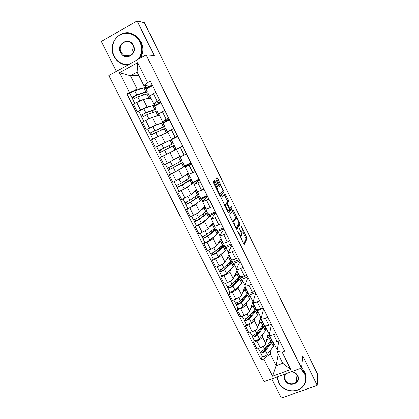 <?xml version="1.0" encoding="UTF-8"?>
<svg xmlns="http://www.w3.org/2000/svg" width="419" height="419" viewBox="0 0 419 419"><rect width="100%" height="100%" fill="white"/><g stroke="black" fill="none" stroke-linecap="round" stroke-linejoin="round"><path stroke-width="0.63" d="M237.746 231.346L243.559 243.549L244.246 244.277L247.079 238.49L241.354 226.365L240.867 225.893L241.821 228.177C242.659 229.952 243.051 231.298 242.994 232.21L242.69 232.859C242.276 233.247 241.559 232.461 240.527 230.502L239.343 228.549L240.291 230.921C241.145 232.723 241.543 234.09 241.48 235.028L241.166 235.708C240.742 236.112 240.003 235.321 238.956 233.325L237.746 231.346M214.957 181.134L214.209 180.27L213.088 181.343L213.402 182.642L219.734 195.432L220.478 196.27L224.144 191.981L217.707 178.457L216.979 177.609L215.654 178.939L218.655 185.481L219.383 186.324L220.006 185.664C220.556 184.873 223.154 189.77 222.871 191.064L220.373 194.034C219.823 194.903 217.142 189.896 217.435 188.534L217.99 187.749L217.634 186.544L214.957 181.134L213.884 181.642L213.47 180.977M146.158 54.931L154.208 55.523L137.123 20.95L144.429 22.746L317.691 374.361L317.225 385.349L302.67 355.899L301.481 368.05L146.158 54.931L108.867 75.52L264.138 381.678L301.481 368.05M229.67 214.837L230.01 216.183L236.243 228.769L236.945 229.528L240.035 224.196L233.676 210.809L232.99 210.034L229.67 214.837M228.02 212.171L221.379 198.25L225.013 193.887L228.313 199.947L228.638 201.225L227.229 203.1L229.329 207.85L230.036 208.641L231.435 206.698L232.168 208.096L228.743 212.967L228.02 212.171M271.706 378.917L281.364 398.05L317.225 385.349M137.123 20.95L101.309 41.429L116.414 71.35M272.518 341.49L272.591 341.632C273.214 342.333 274.686 342.271 277.001 341.443L279.415 340.527M263.268 333.561L262.446 336.782C261.791 338.301 259.942 339.715 256.899 341.019L260.325 347.812C263.362 346.518 265.201 345.094 265.84 343.543L268.427 332.576L269.59 332.126M260.325 347.812L257.051 349.058L253.631 342.276L254.207 340.218M275.995 333.655L273.581 334.587C271.261 335.42 269.799 335.504 269.187 334.828L271.381 324.395M263.362 324.437L263.886 324.227M256.899 341.019L253.631 342.276M265.546 325.924L264.96 326.909M264.462 325.38L264.53 325.516C265.122 326.15 266.578 326.04 268.893 325.191L271.308 324.248M246.136 324.206L245.492 326.155L248.944 332.99L252.212 331.712C255.26 330.397 257.119 329.004 257.8 327.527L260.723 317.157L261.367 316.9M267.856 317.319L265.442 318.272C263.127 319.137 261.681 319.262 261.1 318.655L263.624 308.824M255.548 309.201L256.234 308.929M255.302 317.66L254.38 320.713C253.678 322.153 251.809 323.536 248.76 324.861L245.492 326.155M263.336 308.243L257.444 310.599L257.203 311.39M256.344 309.143L256.402 309.264C256.967 309.835 258.403 309.678 260.718 308.803L263.132 307.839M237.992 308.07L237.285 309.898L240.763 316.79L244.036 315.481C247.084 314.145 248.97 312.778 249.698 311.385L252.976 301.612M259.654 300.852L257.24 301.832C254.925 302.717 253.495 302.89 252.945 302.345L255.805 293.132M248.247 293.619L249.415 293.143M247.283 301.633L246.252 304.513C245.508 305.875 243.607 307.232 240.558 308.578L237.285 309.898M255.543 292.603L249.651 295.013L249.384 295.756M248.158 292.771L248.216 292.881C248.745 293.384 250.164 293.185 252.479 292.284L254.893 291.294M229.79 291.797L229.015 293.515L232.519 300.46L235.792 299.119C238.846 297.762 240.757 296.427 241.527 295.107L244.963 286.381M251.384 284.255L248.97 285.25C246.66 286.167 245.246 286.387 244.727 285.91L247.928 277.315M240.537 278.064L246.959 275.372M239.197 285.475L238.055 288.183C237.264 289.466 235.342 290.796 232.283 292.158L229.015 293.515M247.692 276.844L241.8 279.305L241.506 280.002M239.909 276.268L239.956 276.362C240.454 276.802 241.857 276.556 244.167 275.623L246.582 274.613M221.515 275.398L220.672 276.99L224.212 283.998L227.48 282.626C230.539 281.249 232.477 279.939 233.294 278.703L237.06 270.574M243.046 267.516L240.632 268.537C238.322 269.48 236.924 269.742 236.442 269.338L239.987 261.377M232.707 262.409L239.134 259.654M231.047 269.187L229.79 271.721C228.957 272.926 227.009 274.22 223.945 275.608L220.672 276.99M239.778 260.958L233.886 263.478L233.566 264.122M231.587 259.628L231.628 259.712C232.095 260.079 233.483 259.785 235.787 258.832L238.207 257.795M213.177 258.863L212.265 260.34L215.832 267.401L219.106 265.997C222.17 264.599 224.128 263.321 224.993 262.163L229.099 254.647M234.64 250.635L232.226 251.683C229.916 252.652 228.538 252.966 228.088 252.626L231.985 245.314M224.82 246.629L231.241 243.821M222.84 252.767L221.462 255.124C220.577 256.25 218.603 257.512 215.539 258.921L212.265 260.34M231.807 244.947L225.909 247.524L225.563 248.121M223.201 242.852L223.238 242.926C223.667 243.224 225.034 242.884 227.344 241.899L229.759 240.836M204.771 242.198L203.791 243.549L207.384 250.667L210.657 249.232C213.727 247.812 215.712 246.566 216.623 245.487L221.07 238.589M226.16 233.619L223.746 234.692C221.442 235.688 220.08 236.049 219.666 235.782L223.919 229.12M216.869 230.733L223.29 227.857M214.575 236.206L213.062 238.39C212.134 239.432 210.134 240.668 207.065 242.093L203.791 243.549M223.767 228.816L217.875 231.445L217.498 231.99M214.743 225.941L214.774 225.998C215.172 226.229 216.518 225.836 218.823 224.825L221.242 223.741M196.291 225.391L195.244 226.616L198.868 233.797L202.141 232.325C205.216 230.885 207.227 229.67 208.185 228.674L212.978 222.41M217.613 216.461L215.198 217.561C212.899 218.582 211.553 218.996 211.171 218.797L215.79 212.8M208.856 214.711L215.282 211.778M206.253 219.509L204.592 221.52C203.618 222.479 201.591 223.683 198.517 225.134L195.244 226.616M215.665 212.553L209.369 215.733M206.216 208.887L206.242 208.934C206.604 209.091 207.934 208.646 210.238 207.609L212.653 206.499M187.749 208.453L186.628 209.547L190.284 216.785L193.552 215.282C196.631 213.821 198.674 212.632 199.68 211.726L204.823 206.101M208.997 199.161L202.613 201.67L207.599 196.354M200.78 198.564L207.206 195.568M197.888 202.665L196.055 204.509L186.628 209.547M207.505 196.16L201.172 199.344M197.621 191.693L203.99 189.11M191.179 179.363L193.101 183.208L184.166 188.985L179.133 191.373L177.939 192.337L181.626 199.633L191.101 194.636L196.605 189.66M200.303 181.715L193.976 184.402L199.339 179.772M192.646 182.291L199.067 179.227M189.514 185.648L187.45 187.361L177.939 192.337M199.271 179.641L192.913 182.831M188.953 174.351L195.259 171.581M170.491 174.115L169.176 174.98L172.895 182.338L182.454 177.405L188.32 173.094M191.541 164.117L185.271 166.992L191.012 163.059M184.444 165.887L190.865 162.761M181.286 168.391L178.772 170.067L169.176 174.98M190.975 162.986L184.59 166.181M180.212 156.868L186.45 153.899M163.661 155.748L160.341 157.476L164.091 164.897L179.971 156.392M182.7 146.372L176.493 149.431L182.621 146.21M176.174 149.358L182.595 146.168M182.616 146.2L160.341 157.476M177.745 136.432L171.392 139.234L177.567 136.07M171.324 139.658L177.761 136.453M157.214 146.414L169.171 140.622M177.797 136.531L171.376 139.757M173.785 128.481L167.642 131.734M167.972 132.394L161.195 135.049L151.432 139.831L155.213 147.315M169.25 119.368L162.499 121.442L168.611 118.085M162.829 122.662L169.292 119.452M147.75 129.089L156.072 124.841L158.864 123.94M169.428 119.724L163.007 123.018M164.798 110.433L158.722 113.895M159.456 115.361L152.296 117.32L142.45 122.029L146.262 129.581M160.681 102.163L153.527 103.498L159.576 99.947M154.26 105.53L160.755 102.315M156.03 109.071L154.04 105.096L143.79 108.699L138.762 111.339L137.233 111.695L147.127 107.023L149.782 106.468M160.985 102.786L154.569 106.148M155.727 92.227L149.724 95.899M150.877 98.198L143.324 99.439L133.389 104.08L137.233 111.695M153.914 103.503L154.862 105.405M162.85 121.379L163.4 122.479M171.711 139.108L171.869 139.417M185.083 165.851L185.538 166.762M193.379 182.448L194.212 184.114M201.607 198.91L202.812 201.319M209.772 215.24L211.344 218.383M217.875 231.445L219.802 235.31M225.909 247.524L228.198 252.097M233.886 263.478L236.52 268.747M241.8 279.305L244.775 285.266M249.651 295.013L252.956 301.622M257.444 310.599L260.723 317.157M265.175 326.066L268.427 332.576M271.166 349.336L270.176 353.997L276.063 365.719L282.746 363.242L276.865 351.478L278.913 340.715M272.764 341.82L272.659 342.302M278.195 354.139L276.063 365.719L272.512 376.21L263.834 359.01L270.176 353.997M273.146 342.014L277.142 350.012M276.865 351.478L282.128 352.133L290.802 369.516L272.512 376.21M152.039 84.821L143.869 85.565L137.133 72.105L130.461 75.75L137.191 89.153L126.868 93.814L261.304 359.963L263.834 359.01M129.398 92.452L119.436 72.702L137.704 62.646L147.671 82.627L143.869 85.565M282.128 352.133L284.716 351.164L150.253 81.239L147.671 82.627M138.809 75.446L130.461 75.75L119.436 72.702M137.191 89.153L140.779 88.77M145.623 88.257L152.149 85.041M144.901 85.471L146.262 88.189M262.221 356.103L261.304 359.963M129.749 93.458L126.868 93.814M152.479 85.706L146.063 89.142M212.098 231.178L211.773 230.534M204.079 215.183L203.398 213.816M195.762 198.585L194.95 196.967M187.293 181.684L186.434 179.976M178.751 164.646L177.845 162.844M170.135 147.462L169.197 145.587M161.415 130.063L160.503 128.251M152.621 112.522L151.746 110.773M143.754 94.835L142.91 93.144M290.802 369.516L282.746 363.242M137.133 72.105L137.704 62.646M239.972 236.306L240.862 235.845M241.271 233.43L242.402 232.99M243.659 243.743L246.032 238.95L242.983 232.257M236.049 218.21L232.404 210.888M236.41 229.078L238.961 224.731L238.762 223.736M235.913 227.182L236.405 227.716L239.118 223.133L238.144 220.724C237.123 218.781 236.395 217.969 235.96 218.299L233.964 221.567C233.907 222.494 234.3 223.851 235.148 225.642L235.913 227.182L235.536 227.349M235.148 218.66L235.96 218.299M232.896 222.012L234.902 218.776M226.223 204.043L226.192 203.508L227.617 201.628L224.364 194.657M228.271 212.606L231.099 208.625L230.796 207.588M225.783 204.933L225.7 205.163C225.401 206.541 228.093 211.611 228.606 210.631L229.429 209.448L227.318 204.676L226.6 203.87L225.783 204.933L224.694 205.446M225.595 204.331L226.6 203.87M224.704 205.425L225.532 204.362M216.45 188.796L216.916 188.251L216.56 187.047L213.884 181.642M219.074 186.104L220.006 185.664M219.98 185.68L216.256 178.305M220.069 195.998L223.065 192.551L222.761 191.315M267.018 338.557L267.977 336.305L267.615 336.012M267.6 337.798L267.322 337.253M269.401 335.787L271.109 339.207L270.637 341.139L264.667 349.064C262.718 350.839 261.042 351.478 259.639 350.981L259.602 350.902M267.846 335.043L269.312 335.614L268.83 337.525L266.557 340.495M270.444 341.401L270.25 343.114L264.284 351.07C263.347 351.923 262.545 352.227 261.87 351.986L261.472 351.054M265.421 348.069L264.913 350.232M270.255 343.109L269.815 342.229M271.098 340.38L271.957 340.898L271.491 342.842L265.541 350.803C263.593 352.578 261.917 353.217 260.513 352.714L259.88 351.164M272.046 341.076L273.748 344.481L273.298 346.445L267.385 354.474C265.447 356.26 263.771 356.894 262.357 356.375L262.315 356.291M261.985 352.075L261.849 351.803L260.466 352.327M259.125 322.824L260.152 320.671L259.806 320.409M259.728 322.085L259.476 321.577M261.576 320.142L263.305 323.599L262.781 325.432L256.622 333.068C254.637 334.797 252.961 335.451 251.594 335.032L251.557 334.959M260.063 319.493L261.498 319.98L260.958 321.787L258.612 324.652M262.519 325.752L262.818 325.998L262.404 327.443L256.255 335.111C255.302 335.944 254.495 336.253 253.841 336.048L253.401 335.043M257.926 331.45L257.261 333.854M262.409 327.438L261.933 326.485M263.195 324.825L264.159 325.306L263.64 327.15L257.502 334.818C255.522 336.551 253.846 337.206 252.474 336.776L251.824 335.195M264.242 325.469L265.965 328.915L265.457 330.78L259.361 338.515C257.392 340.259 255.71 340.909 254.333 340.464L254.296 340.39M253.951 336.127L253.825 335.876L252.442 336.415M251.17 306.965L251.793 306.258L251.568 305.781M251.793 306.258L252.269 304.922L251.929 304.686M253.689 304.372L255.443 307.876L254.857 309.599L248.514 316.942C246.492 318.623 244.816 319.294 243.481 318.953L243.449 318.885M252.217 303.827L253.621 304.225L253.018 305.928L250.599 308.688M254.506 310.008L254.956 310.285L254.495 311.652L248.158 319.021C247.189 319.833 246.382 320.153 245.744 319.985L245.267 318.896M250.51 314.632L249.64 317.298M254.501 311.647L253.982 310.61M255.192 309.164L256.302 309.594L255.721 311.333L249.399 318.707C247.383 320.394 245.707 321.064 244.371 320.713L243.706 319.095M256.376 309.741L258.12 313.229L257.554 314.994L251.274 322.436C249.268 324.133 247.592 324.798 246.246 324.432L246.21 324.358M253.631 311.018L253.799 311.354L254.014 310.673M253.799 311.354L253.102 311.631M245.848 320.053L244.35 320.373M277.336 376.864L278.682 382.641C281.84 389.021 290.561 392.462 297.39 389.984C304.267 387.606 307.562 379.818 304.309 373.371L300.292 368.484M300.795 368.301L304.639 373.088C306.98 378.446 306.189 383.17 302.272 387.25C295.824 393.792 282.322 391.105 278.399 382.589L277.017 376.98M291.682 371.627C294.499 371.993 296.552 373.355 297.841 375.707C301.973 383.333 288.544 388.12 285.03 380.347C283.935 377.938 284.202 375.743 285.821 373.764M286.345 373.575C284.611 375.482 284.286 377.645 285.37 380.064C288.372 384.207 292.006 384.982 296.275 382.395C298.244 380.483 298.668 378.237 297.542 375.654C296.233 373.298 294.164 371.999 291.336 371.753M301.523 367.636L304.744 371.878C305.875 374.198 306.289 376.581 305.98 379.017M138.401 59.21C142.12 53.857 142.607 48.054 139.857 41.816C136.149 34.19 126.742 30.964 119.928 34.934C113.051 38.789 110.454 48.74 114.261 56.162C117.524 62.002 122.264 64.84 128.492 64.683M127.722 65.107C125.056 65.113 122.542 64.411 120.18 63.007C117.566 61.404 115.529 59.184 114.078 56.34C106.232 42.544 122.882 25.831 135.206 35.594L140.286 41.649C142.968 47.635 142.654 53.318 139.354 58.686M133.394 45.435C138.191 54.339 124.768 61.761 120.599 52.611C115.749 43.801 129.162 36.186 133.394 45.435M121.033 52.443L123.736 55.465C129.387 59.461 136.688 51.946 133.195 45.629L130.712 42.738C125.014 38.407 117.446 46.074 121.033 52.443M129.565 33.085L136.049 35.735L141.109 41.769C143.644 47.363 143.492 52.763 140.653 57.969M133.232 52.752C132.456 50.599 132.572 48.531 133.582 46.54M243.151 290.985L243.8 290.299L243.596 289.864M243.8 290.299L244.324 289.042L243.994 288.843M245.744 288.481L247.519 292.027L246.875 293.646L240.338 300.685C238.285 302.324 236.609 303.01 235.31 302.743L235.279 302.686M244.314 288.036L245.681 288.351L245.021 289.943L242.517 292.598M246.372 294.18L247.027 294.452L246.524 295.735L239.998 302.806C239.013 303.592 238.207 303.922 237.583 303.791L237.065 302.623M243.209 297.59L242.077 300.549M246.529 295.73L245.974 294.615M247.079 293.41L248.383 293.756L247.744 295.39L241.234 302.466C239.181 304.105 237.505 304.791 236.201 304.519L235.52 302.869M248.451 293.892L250.216 297.422L249.593 299.077L243.125 306.226C241.082 307.876 239.401 308.557 238.092 308.264L238.06 308.201M245.613 295.002L246.032 295.845L246.267 295.206M246.032 295.845L244.099 296.636M237.683 303.854L236.196 304.204M235.064 274.88L235.745 274.209L235.557 273.817M235.745 274.209L236.316 273.041L235.997 272.869M237.735 272.46L239.527 276.053L238.825 277.561L232.1 284.297C230.005 285.889 228.329 286.591 227.067 286.402L227.04 286.35M236.342 272.12L237.678 272.345L236.96 273.832L234.368 276.383M238.107 278.279L239.04 278.494L238.49 279.688L231.77 286.46L229.355 287.465L228.8 286.219M235.468 280.924L235.651 281.285L234.624 283.584M238.495 279.683L237.898 278.488M238.793 277.593L240.401 277.797L239.705 279.321L233.001 286.093C230.911 287.685 229.235 288.387 227.967 288.193L227.271 286.512M240.464 277.917L242.25 281.489L241.564 283.04L234.907 289.88C232.828 291.488 231.152 292.184 229.874 291.97L229.848 291.912M237.798 280.384L235.651 281.285M237.547 278.907L238.123 280.06M229.455 287.518L227.978 287.905M226.915 258.643L227.627 257.994L227.459 257.643M227.627 257.994L228.24 256.91L227.936 256.774M229.659 256.318L231.477 259.948L230.712 261.351L223.788 267.778C221.661 269.323 219.985 270.04 218.76 269.93L218.734 269.883M228.313 256.082L229.612 256.219L228.832 257.591L226.155 260.037M230.398 263.514L229.795 262.304L230.989 262.404L230.392 263.52L223.474 269.977L221.064 271.009L220.462 269.679M227.26 264.557L227.763 265.562L227.339 266.369M229.795 262.304L230.822 261.582L232.356 261.713L231.602 263.122L224.699 269.585C222.578 271.135 220.897 271.847 219.666 271.732L218.954 270.019M232.414 261.817L234.221 265.437L233.477 266.872L226.621 273.408C224.505 274.964 222.829 275.676 221.588 275.545L221.562 275.493M228.58 265.211L227.763 265.562M229.942 262.598L229.654 263.153L228.02 263.855M229.654 263.153L230.015 263.87M221.153 271.051L219.687 271.475M221.777 246.293L220.279 246.948M218.687 242.287L220.106 240.658L219.807 240.548M219.446 241.643L219.294 241.339M221.525 240.045L223.364 243.722L222.536 245.01L215.413 251.122C213.25 252.615 211.574 253.354 210.385 253.327L210.364 253.286M220.211 239.919L221.483 239.956L220.64 241.224L217.864 243.559M222.238 247.21L221.714 246.173L222.877 246.194L222.232 247.215L215.115 253.364L212.7 254.417L212.061 253.003M219.771 247.383L219.147 248.388L219.671 249.431M221.714 246.173L222.756 245.471L224.249 245.497L223.432 246.796L216.33 252.945C214.172 254.443 212.496 255.176 211.296 255.145L210.568 253.39M224.296 245.586L226.129 249.247L225.322 250.578L218.268 256.8C216.115 258.308 214.439 259.036 213.234 258.984L213.213 258.942M222.012 246.765L221.703 247.273L219.147 248.388M221.703 247.273L221.845 247.55M212.789 254.448L211.333 254.914M213.821 230.408L211.998 231.22L211.134 232.409L211.37 232.885M210.385 225.799L211.904 224.27L211.611 224.202M211.197 225.171L211.066 224.909M213.323 223.641L215.183 227.365L214.292 228.538L206.97 234.331C204.771 235.777 203.095 236.526 201.937 236.583L201.921 236.552M212.045 223.631L213.287 223.573L209.5 226.957M214.009 230.78L213.57 229.911L214.701 229.853L214.004 230.785L206.687 236.615L204.273 237.693L203.587 236.19M213.57 229.911L214.633 229.23L216.078 229.151L215.198 230.34L207.892 236.169C205.698 237.615 204.022 238.369 202.864 238.416L202.115 236.63M216.115 229.23L217.969 232.938L217.105 234.153L209.846 240.05C207.656 241.512 205.98 242.261 204.818 242.287L204.797 242.25M213.035 231.555L211.134 232.409M204.357 237.714L202.911 238.212M204.922 214.8L203.372 215.932M202 209.186L202.775 208.343M202.875 208.568L203.639 207.751L203.341 207.719M205.053 207.106L206.939 210.877L198.454 217.403C196.218 218.797 194.542 219.561 193.426 219.708L193.41 219.682M203.807 207.216L205.027 207.054L201.047 210.228M205.713 214.219L205.362 213.517L206.457 213.376L205.708 214.224L198.187 219.729L195.773 220.829L195.044 219.242M205.362 213.517L206.441 212.857L207.84 212.679L206.897 213.753L199.386 219.252C197.155 220.651 195.479 221.421 194.358 221.551L193.588 219.729M207.871 212.742L209.746 216.492L208.814 217.592L201.356 223.17C199.13 224.579 197.454 225.343 196.328 225.459L196.312 225.427M195.851 220.839L194.421 221.379M193.505 192.462L194.411 191.645M194.489 191.823L194.997 191.116M196.721 190.441L198.627 194.254L189.87 200.334L184.831 202.67M195.484 190.676L196.7 190.399L192.489 193.384M197.354 197.522L197.087 196.993L198.145 196.773L197.349 197.527L189.618 202.702L187.204 203.828L186.434 202.152M197.087 196.993L199.538 196.071L198.527 197.03L190.813 202.199L185.779 204.551L184.994 202.691M199.559 196.118L201.46 199.915L192.798 206.148C190.535 207.505 188.859 208.285 187.764 208.484L187.754 208.463M187.277 203.828L185.858 204.404M184.831 175.655L185.984 174.812M186.041 174.943L186.544 174.398M188.32 173.639L190.247 177.499L181.218 183.124L176.179 185.517M187.047 174.032L188.304 173.613L183.742 176.457M188.927 180.689L188.749 180.338L189.765 180.034L188.917 180.694L178.567 186.685L177.75 184.915M188.749 180.338L191.164 179.332L190.09 180.17L182.165 185.004L177.132 187.408L176.331 185.507M177.132 187.408L179.128 191.357M178.635 186.675L177.227 187.288M175.399 159.058L177.483 157.843M177.52 157.926L178.436 157.397L177.771 157.675M178.007 157.539L174.231 159.739M179.851 156.701L181.804 160.608L172.487 165.767L167.459 168.228L165.447 164.232M170.538 161.703L165.657 164.128M180.427 163.719L169.857 169.396L168.993 167.542M180.343 163.546L182.726 162.457L181.584 163.174L173.445 167.668L168.417 170.119L167.595 168.187M182.736 162.472L184.679 166.364L175.461 171.68L170.433 174.121L168.417 170.119M169.92 169.381L168.527 170.03M170.915 144.744L158.66 150.782L156.622 146.739L161.645 144.209L171.313 139.632L173.288 143.581L158.66 150.782M170.936 144.77L173.288 143.581M161.126 151.935L160.168 150.028M166.689 154.229L176.19 149.384L174.22 145.445L159.623 152.694L161.661 156.727L166.689 154.229L164.651 150.18M159.749 152.626L158.791 150.725M162.273 127.481L149.787 133.19L147.734 129.12M162.389 127.69L164.704 126.418L163.42 126.873L154.815 130.623L149.787 133.19M164.693 126.397L162.713 122.432L152.757 126.528L147.729 129.11M152.233 134.284L151.296 132.43M163.405 134.185L165.73 133.273M166.133 133.116L162.137 134.682M167.621 132.252L165.641 128.293L155.784 132.551L150.756 135.117L152.788 139.139M156.612 137.212L153.7 138.679M150.871 135.028L149.929 133.163M153.558 110.077L154.627 109.815L153.768 110.475L153.564 110.071L144.717 113.47L140.999 115.455L138.773 111.354M153.768 110.475L156.051 109.108L154.695 109.438L145.864 112.826L140.842 115.45M143.261 116.482L142.355 114.68M155.271 116.508L157.314 115.948M158.984 114.974L156.994 111.004L146.844 114.775L141.821 117.393L143.806 121.327M157.932 115.78L159 115.005L153.941 116.87M141.921 117.283L140.999 115.455M144.77 92.526L145.891 92.363L145.074 93.118L144.775 92.52L135.698 95.558L131.99 97.596L129.738 93.437M145.074 93.118L147.326 91.656L145.896 91.861L136.84 94.877C134.326 95.893 132.65 96.789 131.817 97.564M147.299 91.604L145.299 87.613L134.745 90.719C132.221 91.714 130.545 92.615 129.722 93.411M134.216 98.528L133.331 96.779M146.655 98.889L148.677 98.559M150.274 97.559L148.279 93.568L137.825 96.841C135.316 97.863 133.64 98.753 132.802 99.518L132.818 99.544M149.347 98.449L150.295 97.601L145.257 99.125M132.896 99.387L131.99 97.596M145.718 120.337L149.531 127.9M154.705 138.17L158.482 145.671M163.614 155.852L167.359 163.29M172.45 173.393L176.163 180.767M181.212 190.781L184.894 198.093M189.901 208.028L193.552 215.282M198.517 225.134L202.141 232.325M207.065 242.093L210.657 249.232M215.539 258.921L219.106 265.997M223.945 275.608L227.48 282.626M232.283 292.158L235.792 299.119M240.558 308.578L244.036 315.481M248.76 324.861L252.212 331.712M136.657 102.351L140.501 109.977M143.324 99.439L147.127 107.023M152.296 117.32L156.072 124.841M162.383 111.684L166.196 119.326M161.195 135.049L164.939 142.507M171.371 129.707L175.152 137.285M170.02 152.631L173.733 160.027M180.285 147.572L184.035 155.088M178.772 170.067L182.454 177.405M189.126 165.29L192.845 172.743M187.45 187.361L191.101 194.636M197.888 182.862L201.576 190.247M196.055 204.509L199.68 211.726M206.583 200.282L210.238 207.609M204.592 221.52L208.185 228.674M215.198 217.561L218.823 224.825M213.062 238.39L216.623 245.487M223.746 234.692L227.344 241.899M221.462 255.124L224.993 262.163M232.226 251.683L235.787 258.832M229.79 271.721L233.294 278.703M240.632 268.537L244.167 275.623M238.055 288.183L241.527 295.107M248.97 285.25L252.479 292.284M246.252 304.513L249.698 311.385M257.24 301.832L260.718 308.803M254.38 320.713L257.8 327.527M265.442 318.272L268.893 325.191M262.446 336.782L265.84 343.543M273.581 334.587L277.001 341.443M153.317 93.51L157.162 101.22M238.579 233.493L238.956 233.325M239.469 229.224L239.82 229.073M240.166 230.665L240.527 230.502M241.014 226.517L241.354 226.365M245.665 237.678L246.712 237.222M246.011 239.008L247.063 238.547M237.872 232.032L238.233 231.875M232.629 211.286L233.676 210.809M239.066 223.227L239.668 222.955M238.961 224.731L240.014 224.265M235.845 227.962L236.342 227.742M232.969 221.803L234.048 221.321M234.776 225.81L235.148 225.642M224.673 195.186L225.721 194.699M227.266 200.429L228.313 199.947M227.585 201.707L228.638 201.225M226.192 203.508L227.255 203.016M227.218 204.488L227.585 204.32M228.968 208.013L229.329 207.85M229.355 208.95L229.968 208.672M231.099 208.625L232.147 208.149M216.56 187.047L217.634 186.544M216.88 188.341L217.953 187.838M216.455 188.791L217.534 188.283M216.66 178.955L217.707 178.457M222.814 191.247L223.793 190.792M223.065 192.551L224.113 192.059M270.637 341.139L268.83 337.525M264.667 349.064L263.273 346.293M273.298 346.445L271.491 342.842M267.385 354.474L265.541 350.803M262.781 325.432L260.958 321.787M256.622 333.068L255.176 330.188M265.457 330.78L263.64 327.15M259.361 338.515L257.502 334.818M254.857 309.599L253.018 305.928M248.514 316.942L247.011 313.957M257.554 314.994L255.721 311.333M251.274 322.436L249.399 318.707M246.875 293.646L245.021 289.943M240.338 300.685L238.783 297.59M249.593 299.077L247.744 295.39M243.125 306.226L241.234 302.466M238.825 277.561L236.96 273.832M232.1 284.297L230.487 281.097M241.564 283.04L239.705 279.321M234.907 289.88L233.001 286.093M230.712 261.351L228.832 257.591M223.788 267.778L222.122 264.462M233.477 266.872L231.602 263.122M226.621 273.408L224.699 269.585M222.536 245.01L220.64 241.224M215.413 251.122L213.69 247.692M225.322 250.578L223.432 246.796M218.268 256.8L216.33 252.945M214.292 228.538L212.386 224.72M206.97 234.331L205.184 230.785M217.105 234.153L215.198 230.34M209.846 240.05L207.892 236.169M205.986 211.935L204.058 208.086M198.454 217.403L196.616 213.737M208.814 217.592L206.897 213.753M201.356 223.17L199.386 219.252M197.611 195.196L195.668 191.315M189.87 200.334L187.969 196.548M200.465 200.9L198.527 197.03M192.798 206.148L190.813 202.199M189.168 178.326L187.209 174.414M181.218 183.124L179.253 179.217M192.043 184.072L190.09 180.17M184.166 188.985L182.165 185.004M180.652 161.315L178.677 157.366M172.487 165.767L170.465 161.744M183.553 167.108L181.584 163.174M175.461 171.68L173.445 167.668M172.073 144.162L170.083 140.187M163.688 148.268L161.645 144.209M174.995 150.007L173.01 146.037M163.42 126.873L161.409 122.861M154.815 130.623L152.757 126.528M166.364 132.76L164.363 128.764M157.827 136.615L155.784 132.551M154.695 109.438L152.673 105.394M145.864 112.826L143.79 108.699M157.664 115.377L155.648 111.344M148.86 118.776L146.844 114.775M145.896 91.861L143.858 87.781M136.84 94.877L134.745 90.719M148.897 97.847L146.859 93.783M139.81 100.79L137.825 96.841M149.709 95.862L153.527 103.498M269.187 334.828L272.591 341.632M261.1 318.655L264.53 325.516M252.945 302.345L256.402 309.264M244.727 285.91L248.216 292.881M236.442 269.338L239.956 276.362M228.088 252.626L231.628 259.712M219.666 235.782L223.238 242.926M211.171 218.797L214.774 225.998M202.613 201.67L206.242 208.934M193.976 184.402L197.637 191.724M185.271 166.992L188.964 174.377M176.493 149.431L180.212 156.879M167.637 131.723L171.392 139.234M158.712 113.868L162.499 121.442M246.032 238.95L247.079 238.49M238.982 224.663L240.035 224.196M232.912 222.044L233.964 221.567M227.617 201.628L228.664 201.146M226.166 203.587L227.229 203.1M231.115 208.573L232.168 208.096M224.762 205.593L225.7 205.163M216.916 188.251L217.99 187.749M216.529 188.959L217.435 188.534M223.097 192.468L224.144 191.981M259.639 350.981L258.408 348.545M262.357 356.375L260.513 352.714M251.594 335.032L250.295 332.461M254.333 340.464L252.474 336.776M243.481 318.953L242.119 316.251M246.246 324.432L244.371 320.713M296.275 382.395L297.097 374.9M123.736 55.465L130.131 55.868M136.049 35.735L135.206 35.594M235.31 302.743L233.875 299.904M238.092 308.264L236.201 304.519M227.067 286.402L225.569 283.427M229.874 291.97L227.967 288.193M218.76 269.93L217.189 266.819M221.588 275.545L219.666 271.732M210.385 253.327L208.741 250.07M213.234 258.984L211.296 255.145M201.937 236.583L200.224 233.189M204.818 242.287L202.864 238.416M193.426 219.708L191.635 216.162M196.328 225.459L194.358 221.551M184.842 202.691L182.977 198.994M187.764 208.484L185.779 204.551M176.19 185.528L174.246 181.689M134.745 103.362L132.802 99.518"/></g></svg>
